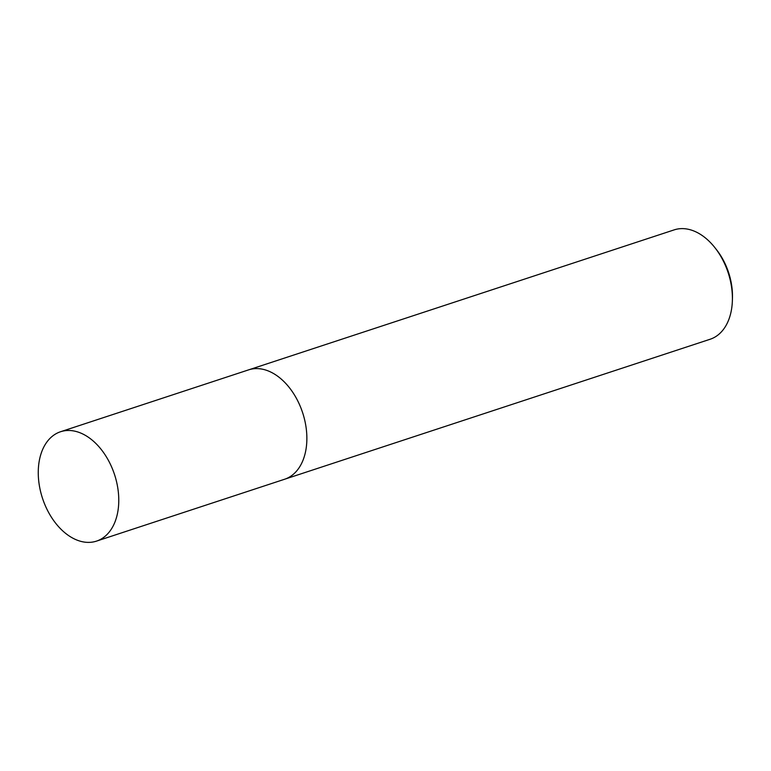 <?xml version="1.0" encoding="UTF-8"?>
<svg xmlns="http://www.w3.org/2000/svg" width="771" height="771" viewBox="0 0 771 771"><rect width="100%" height="100%" fill="white"/><g stroke="black" fill="none" stroke-linecap="round" stroke-linejoin="round"><path stroke-width="1.16" d="M285.203 479.042L710.13 339.25A57.565 37.914 -108.2 0 0 732.363 300.902A57.565 37.914 -108.2 0 0 732.373 300.623A57.565 37.914 -108.2 0 0 714.977 247.761A57.565 37.914 -108.2 0 0 674.153 229.883L249.226 369.675M732.44 298.338A52.63 34.666 -108.2 0 0 732.45 298.088A52.63 34.666 -108.2 0 0 716.548 249.756L714.977 247.761M96.51 541.117L284.595 479.254A57.574 37.924 -108.2 0 0 306 426.874A57.574 37.924 -108.2 0 0 268.472 371.034A57.574 37.924 -108.2 0 0 248.609 369.868L60.523 431.75A57.565 37.914 -108.2 0 0 39.128 484.121A57.565 37.914 -108.2 0 0 76.647 539.951A57.565 37.914 -108.2 0 0 96.51 541.117A57.565 37.914 -108.2 0 0 117.905 488.756A57.565 37.914 -108.2 0 0 80.386 432.916A57.565 37.914 -108.2 0 0 60.523 431.75M732.45 298.088L732.373 300.623"/></g></svg>
